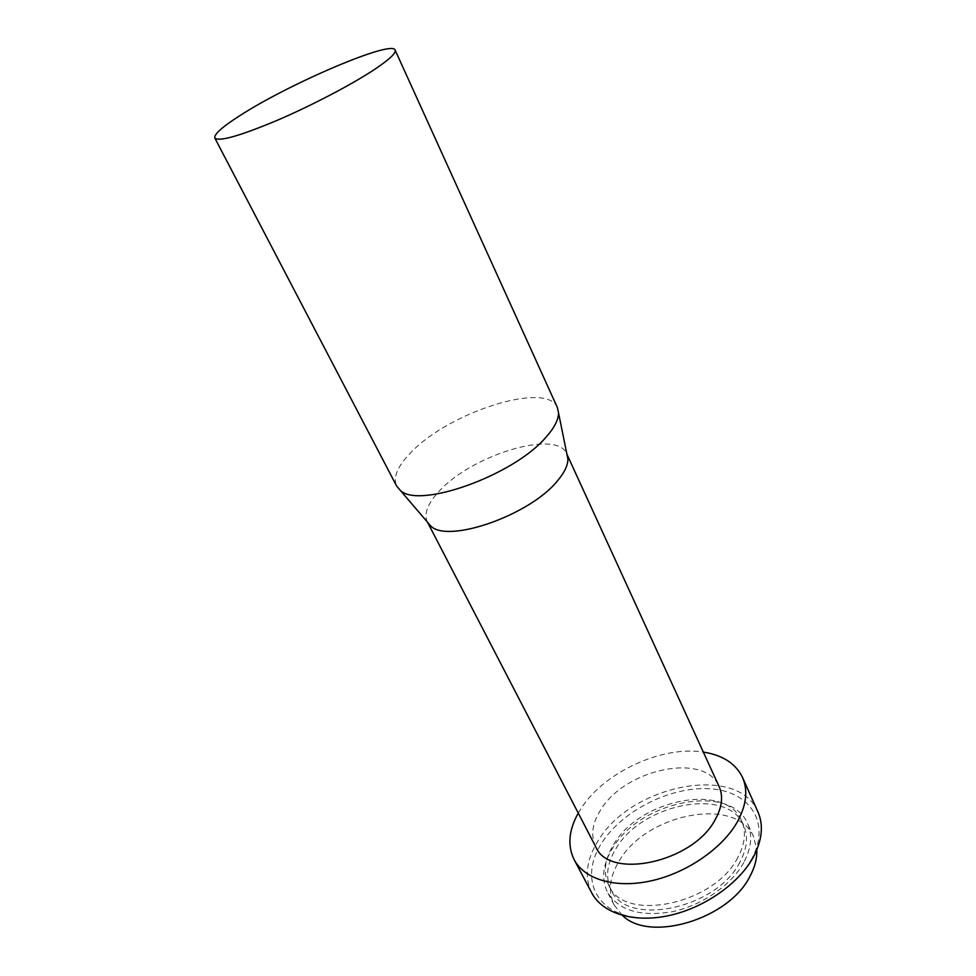 <?xml version="1.0" encoding="UTF-8"?>
<svg xmlns="http://www.w3.org/2000/svg" width="976" height="976" viewBox="0 0 976 976"><rect width="100%" height="100%" fill="white"/><g stroke="black" fill="none" stroke-linecap="round" stroke-linejoin="round"><path stroke-width="0.73" stroke-dasharray="4.88 3.66" d="M622.481 915.476L614.246 905.191C607.792 891.625 609.5 876.802 619.357 860.698C646.539 813.289 736.843 795.696 753.753 837.152L756.778 849.962M743.773 862.503C731.427 885.086 701.915 905.557 672.196 911.743C640.207 916.976 618.613 910.437 607.414 892.137C601.033 878.693 602.826 863.943 612.794 847.876C640.317 800.625 730.926 782.63 747.665 823.732C752.679 835.163 751.386 848.083 743.773 862.503M739.918 862.064C716.738 909.144 626.08 927.359 611.135 889.929C605.144 877.278 606.828 863.394 616.173 848.254C642.11 803.541 727.852 786.522 743.639 825.306C748.409 836.151 747.165 848.412 739.918 862.064M737.807 857.501C714.505 904.532 623.725 922.881 608.841 885.549C602.875 872.934 604.583 859.063 613.977 843.947C640.024 799.283 725.851 782.13 741.589 820.804C746.347 831.625 745.091 843.85 737.807 857.501M751.642 859.014C732.537 895.187 674.819 923.772 634.083 917.196C593.054 911.169 580.427 875.155 601.96 842.63C622.969 809.982 671.805 785.851 710.748 788.852C749.897 791.353 771.357 822.939 751.642 859.014M757.949 811.934C738.124 763.354 631.435 784.789 598.459 840.226C586.356 859.331 584.136 876.924 591.785 892.979M578.256 813.106L581.647 807.628C605.01 771.784 662.484 745.469 703.33 752.093M595.702 846.753C590.431 835.541 592.188 823.085 600.996 809.397C625.579 768.734 705.136 752.032 719.117 786.558M427.537 522.233L427.329 521.843C423.73 513.705 427.683 503.494 439.176 491.196C471.591 455.023 557.198 428.867 566.751 453.852L566.922 454.243M557.406 407.59C547.146 380.799 449.509 411.896 411.347 452.071C397.696 465.881 392.791 477.191 396.622 486.011M614.246 905.191L607.414 892.137M611.135 889.929L608.841 885.549M743.639 825.306L741.589 820.804M753.753 837.152L747.665 823.732"/><path stroke-width="1.46" d="M756.778 849.962C757.144 858.331 754.912 867.054 750.068 876.119C729.133 919.16 649.821 942.865 622.481 915.476M574.12 859.612L591.785 892.979C602.338 913.194 633.217 923.186 668.56 915.659C703.879 908.18 738.917 883.719 753.387 857.013C762.183 840.214 763.708 825.184 757.949 811.934L742.541 777.469C748.165 790.426 746.42 805.224 737.331 821.902C722.399 848.4 686.738 873.008 651.065 880.864C615.356 888.782 584.417 879.376 574.12 859.612C567.349 845.68 568.727 830.173 578.256 813.106M566.91 454.218L719.117 786.558C723.411 796.294 722.057 807.396 715.066 819.864C692.801 862.503 608.878 880.242 595.702 846.753L427.512 522.209M566.922 454.243L567.886 459.001C567.971 465.296 564.457 472.64 557.32 481.022C529.797 515.304 447.496 543.852 430.684 525.918L427.537 522.233M214.818 138.019L396.622 486.011L400.099 490.147C418.082 509.484 513.705 475.544 546.023 437.15C554.38 427.769 558.54 419.68 558.528 412.885L557.406 407.59L395.121 50.081C396.244 52.948 389.741 59.158 375.638 68.71C353.068 83.863 311.93 105.469 276.708 120.548C239.474 136.079 218.844 141.898 214.818 138.019C213.842 134.456 222.052 127.075 239.474 115.9C288.481 83.948 392.181 39.491 395.121 50.081M703.33 752.093C722.655 755.095 735.721 763.561 742.541 777.469M430.684 525.918L400.099 490.147M567.886 459.001L558.528 412.885"/></g></svg>
